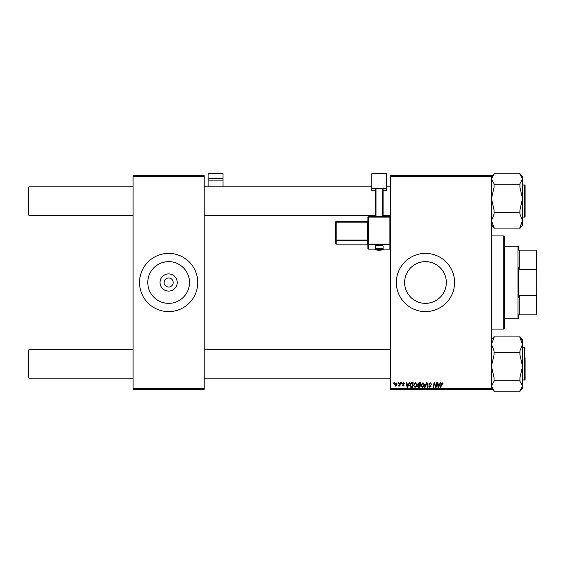 <?xml version="1.0" encoding="UTF-8"?>
<svg xmlns="http://www.w3.org/2000/svg" width="565" height="565" viewBox="0 0 565 565"><rect width="100%" height="100%" fill="white"/><g stroke="black" fill="none" stroke-linecap="round" stroke-linejoin="round"><path stroke-width="0.85" d="M177.226 282.5A8.588 8.588 0 0 1 168.638 291.088A8.588 8.588 0 0 1 160.043 282.5A8.588 8.588 0 0 1 168.638 273.912A8.588 8.588 0 0 1 177.226 282.5M164.111 282.5A4.527 4.527 0 0 0 168.638 287.027A4.527 4.527 0 0 0 173.165 282.5A4.527 4.527 0 0 0 168.638 277.973A4.527 4.527 0 0 0 164.111 282.5M147.783 282.5A20.856 20.856 0 0 0 168.638 303.356A20.856 20.856 0 0 0 189.494 282.5A20.856 20.856 0 0 0 168.638 261.644A20.856 20.856 0 0 0 147.783 282.5M139.527 282.5A29.112 29.112 0 0 0 168.638 311.612A29.112 29.112 0 0 0 197.75 282.5A29.112 29.112 0 0 0 168.638 253.388A29.112 29.112 0 0 0 139.527 282.5M446.336 282.5A20.856 20.856 0 0 1 425.473 303.356A20.856 20.856 0 0 1 404.618 282.5A20.856 20.856 0 0 1 425.473 261.644A20.856 20.856 0 0 1 446.336 282.5M396.362 282.5A29.112 29.112 0 0 0 425.473 311.612A29.112 29.112 0 0 0 454.585 282.5A29.112 29.112 0 0 0 425.473 253.388A29.112 29.112 0 0 0 396.362 282.5M491.465 389.25L390.542 389.25L390.542 388.6L491.465 388.6L491.465 389.25M491.465 176.4L390.542 176.4L390.542 175.75L491.465 175.75L491.465 388.6M401.362 382.773L401.835 382.773L401.736 383.423L401.249 383.423L401.362 382.773M398.184 382.773L398.657 382.773L398.558 383.423L398.078 383.423L398.184 382.773M415.395 382.717L416.949 384.673L416.327 386.679L414.985 387.364L413.418 385.351L415.395 382.717M409.208 382.773L409.717 382.773L407.612 387.308L407.04 387.308L406.419 382.773L406.892 382.773L407.04 384.009L408.65 384.009L409.208 382.773M418.898 382.773L420.713 382.773L419.943 387.308L418.157 387.23L417.535 386.206L418.157 385.097L417.591 384.186L418.898 382.773M426.511 382.773L427.119 382.773L427.811 387.308L427.331 387.308L426.737 383.423L425.042 387.308L424.534 387.308L426.511 382.773M443.059 383.72L442.543 384.186L442.105 383.247L441.484 384.101L440.94 387.308L440.467 387.308L441.025 383.988L442.134 382.717L443.059 383.72M436.47 382.773L436.943 382.773L436.173 387.308L435.672 387.308L434.379 383.466L433.75 387.308L433.27 387.308L434.033 382.773L434.534 382.773L435.834 386.615L436.47 382.773M390.542 176.4L390.542 388.6M440.199 382.773L440.714 382.773L438.61 387.308L438.03 387.308L437.409 382.773L437.882 382.773L438.037 384.009L439.648 384.009L440.199 382.773M430.191 382.717L431.589 384.249L430.156 383.247L429.238 384.002L431.123 386.163L429.852 387.364L428.531 385.952L429.866 386.834L430.65 386.192L428.771 384.052L430.191 382.717M422.924 382.717L424.477 384.673L423.856 386.679L422.514 387.364L420.946 385.351L422.924 382.717M404.54 383.833L403.389 383.127L402.774 383.635L404.123 385.189L403.142 386.128L402.068 385.132L403.163 385.718L403.657 385.266L402.301 383.67L403.417 382.717L404.54 383.833M411.843 382.773L413.185 382.773L412.415 387.308L410.713 387.244L409.71 385.45L411.115 382.886L411.843 382.773M396.065 382.717L397.188 384.031L395.698 386.128L394.596 384.751L396.065 382.717M399.999 382.773L400.479 382.773L399.921 386.072L399.441 386.072L399.561 385.387L398.48 386.008L399.999 382.773M393.833 382.773L394.306 382.773L394.208 383.423L393.727 383.423L393.833 382.773M204.219 389.25L133.058 389.25L133.058 388.6L204.219 388.6L204.219 389.25M204.219 176.4L133.058 176.4L133.058 175.75L204.219 175.75L204.219 388.6M133.058 176.4L133.058 388.6M438.758 385.888L439.386 384.539L438.101 384.539L438.384 386.813L438.758 385.888M423.482 386.333L424.004 384.652L422.888 383.247L421.419 385.401L422.528 386.834L423.482 386.333M419.562 386.778L419.795 385.365L418.262 385.549L418.008 386.185L419.562 386.778M419.887 384.836L420.148 383.303L418.799 383.331L418.065 384.2L419.887 384.836M407.768 385.888L408.389 384.539L407.111 384.539L407.393 386.813L407.768 385.888M412.033 386.778L412.62 383.303L412.012 383.303C410.762 383.423 410.155 384.151 410.183 385.478L410.755 386.7L412.033 386.778M415.96 386.333L416.476 384.652L415.36 383.247L413.891 385.401L415 386.834L415.96 386.333M395.719 385.718L396.715 384.08L396.065 383.127L395.069 384.751L395.719 385.718M28.9 215.279L28.25 214.636L28.25 187.467L28.9 186.817L28.9 215.279L133.058 215.279M28.9 378.183L28.25 377.533L28.25 350.364L28.9 349.721L28.9 378.183L133.058 378.183M494.05 212.624L494.05 210.138L491.465 198.703L494.05 187.262L494.05 184.776L519.927 184.776L519.927 187.262L522.519 198.703L519.927 210.138L519.927 214.071L522.519 220.76L519.927 227.441L519.927 228.889L494.05 228.889L494.05 227.441L491.465 220.76L494.05 214.071L494.05 212.624L519.927 212.624M525.104 185.263L525.104 216.833L525.104 215.929L524.716 217.221L524.716 184.875L525.104 185.263L522.519 184.875M494.05 184.776L494.05 183.745L491.465 178.992L494.05 174.239L494.05 173.208L519.927 173.208L519.927 174.239L522.519 176.824L522.519 178.992L519.927 183.745L519.927 184.776M519.927 227.857L520.979 226.735M493.845 227.66L491.465 225.273M519.927 174.239L522.519 178.992L522.519 225.273L520.132 227.66M493.845 174.437L491.465 176.824M492.934 226.657L492.164 225.534M520.132 390.563L522.519 388.176L522.519 344.24L519.927 350.929L519.927 354.862L522.519 366.297L519.927 377.738L519.927 381.255L522.519 386.008L519.927 390.761L519.927 391.792L494.05 391.792L494.05 390.761L491.465 388.176M525.104 357.793L525.104 379.736L524.716 380.125L524.716 347.779L522.519 347.779M494.05 390.761L491.465 386.008L494.05 381.255L494.05 377.738L491.465 366.297L494.05 354.862L494.05 352.376L519.927 352.376M494.05 380.224L519.927 380.224M494.05 352.376L494.05 350.929L491.465 344.24L494.05 337.559L494.05 336.111L519.927 336.111L519.927 337.559L522.519 344.24L522.519 339.727L519.927 337.143L522.519 339.727M494.05 337.143L493.005 338.266M521.043 338.343L521.82 339.466M491.578 342.87L491.465 341.896M503.754 235.923L504.404 236.566L504.404 328.435L503.754 329.077L503.754 235.923L491.465 235.923M518.635 314.846L519.284 314.846L518.635 314.846L518.635 318.081L517.992 318.731L504.404 318.731M519.284 295.693L536.1 295.693L536.75 293.871L536.75 314.846L519.284 314.846L519.284 295.693L518.635 297.324L518.635 267.676L519.284 269.307L519.284 250.154L518.635 250.154L518.635 246.919L517.992 246.269L504.404 246.269M517.992 318.731L517.992 246.269M519.284 250.154L536.75 250.154L536.75 293.871M536.75 271.129L536.1 269.307L536.1 250.154M519.284 269.307L536.1 269.307M536.1 314.846L536.1 295.693M222.984 178.632L222.984 173.561L208.104 173.561L208.104 178.632L222.984 178.632L222.984 186.817M222.984 180.094L208.104 180.094L208.104 186.817M208.104 180.094L208.104 178.632M379.221 245.372A3.884 0.523 180 0 0 375.337 245.895L375.337 249.101A3.884 0.523 0 0 1 379.221 248.572A3.884 0.523 0 0 1 383.098 249.101L383.098 245.895A3.884 0.523 180 0 0 379.221 245.372M367.9 248.501L367.9 217.193L368.542 217.108L368.542 244.031L389.892 244.031L389.892 217.108L368.542 217.108L368.542 216.55L389.892 216.55L389.892 217.108L390.542 217.193L390.542 248.501A0.65 0.643 180 0 1 389.892 249.144L389.892 244.758L368.542 244.758L368.542 249.144L375.337 249.144L368.542 249.144A0.65 0.643 180 0 1 367.9 248.501A0.65 0.65 0 0 0 368.542 249.144L368.542 249.144M336.196 244.129L367.25 244.129L367.25 240.796L336.196 240.796L336.196 244.129A0.65 0.643 -0 0 1 335.546 243.487L335.546 222.207A0.65 0.643 -0 0 1 336.196 221.565L367.25 221.565L367.9 220.922A0.65 0.643 180 0 1 367.25 221.565L367.25 222.123L336.196 222.123L336.196 240.069L367.25 240.069L367.25 222.123L367.9 222.031L367.9 239.977L367.9 225.718M367.9 241.439L367.9 244.772L367.9 241.439A0.65 0.643 180 0 0 367.25 240.796L367.25 240.069L367.9 239.977M386.658 188.442L371.777 188.442L371.777 173.695L386.658 173.695L386.658 190.546L383.098 190.546M375.337 190.546L371.777 190.546L371.777 188.442M375.337 216.55L375.337 189.049L375.986 188.964L375.986 216.55M382.456 216.55L382.456 188.964L375.986 188.964M382.456 188.964L383.098 189.049L383.098 216.55M379.221 249.306A3.235 0.438 180 0 0 375.986 249.744A3.235 0.438 180 0 0 379.221 250.182A3.235 0.438 180 0 0 382.456 249.744A3.235 0.438 180 0 0 379.221 249.306M389.892 249.144L383.098 249.144L389.892 249.144A0.65 0.65 0 0 0 390.542 248.501M367.25 244.129L367.25 244.129A0.65 0.643 180 0 1 367.9 244.772L367.25 244.137L336.196 244.137A0.65 0.65 0 0 1 335.546 243.487M335.546 240.153A0.65 0.643 -0 0 0 336.196 240.796L336.196 240.069L335.546 240.153M335.546 222.207L336.196 222.123L336.196 221.558A0.65 0.65 0 0 0 335.546 222.207M367.9 244.115A0.65 0.643 -0 0 0 368.542 244.758L368.542 244.031L367.9 244.115M389.892 244.758A0.65 0.643 -0 0 0 390.542 244.115L389.892 244.031L389.892 244.758M368.542 216.55A0.65 0.643 -0 0 0 367.9 217.193A0.65 0.65 0 0 1 368.542 216.55L389.892 216.55A0.65 0.643 180 0 1 390.542 217.193A0.65 0.65 0 0 0 389.892 216.55M390.542 186.817L386.658 186.817M371.777 186.817L204.219 186.817M133.058 186.817L28.9 186.817M390.542 215.279L383.098 215.279M375.337 215.279L204.219 215.279M204.219 378.183L390.542 378.183M28.9 349.721L133.058 349.721M204.219 349.721L390.542 349.721M525.104 216.833L522.519 217.221M525.104 379.736L522.519 380.125M524.716 347.779L525.104 348.167L524.716 347.779M491.465 339.727L493.845 337.34M503.754 329.077L491.465 329.077M375.337 249.101C374.821 249.794 376.113 250.154 379.221 250.189C382.321 250.154 383.614 249.794 383.098 249.101M336.196 221.558L367.25 221.558"/></g></svg>
